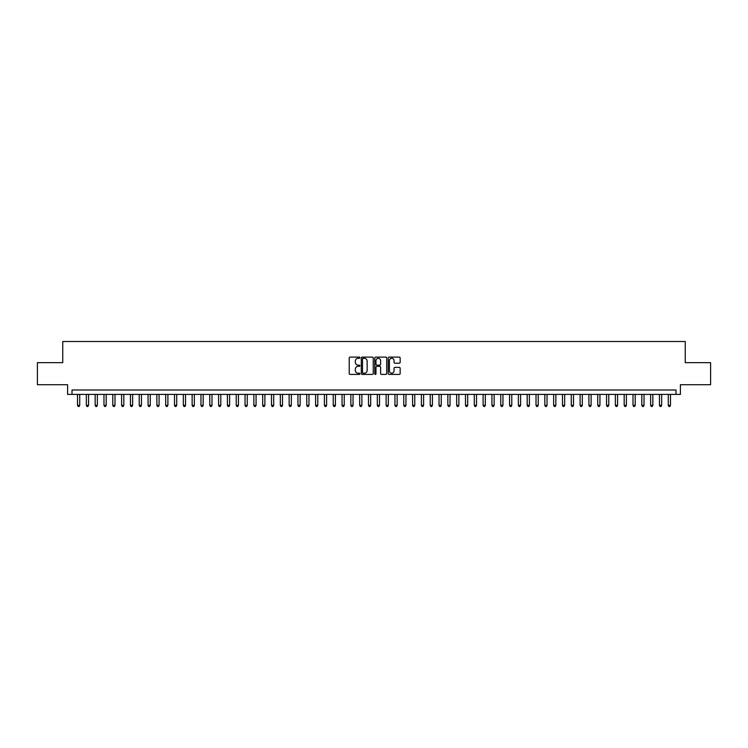 <?xml version="1.0" encoding="UTF-8"?>
<svg xmlns="http://www.w3.org/2000/svg" width="748" height="748" viewBox="0 0 748 748"><rect width="100%" height="100%" fill="white"/><g stroke="black" fill="none" stroke-linecap="round" stroke-linejoin="round"><path stroke-width="1.12" d="M359.891 357.703A0.608 0.608 0 0 0 359.283 357.105L350.092 357.105A0.87 0.87 0 0 0 349.223 357.965L349.223 373.542A0.87 0.87 0 0 0 350.092 374.411L359.283 374.411A0.608 0.608 0 0 0 359.891 373.804A0.608 0.608 0 0 0 359.283 373.196L358.096 373.196A2.768 2.768 0 0 1 355.328 370.428L355.328 369.129A2.768 2.768 0 0 1 358.096 366.361L359.283 366.361A0.608 0.608 0 0 0 359.891 365.753A0.608 0.608 0 0 0 359.283 365.146L358.096 365.146A2.768 2.768 0 0 1 355.328 362.378L355.328 361.078A2.768 2.768 0 0 1 358.096 358.311L359.283 358.311A0.608 0.608 0 0 0 359.891 357.703M399.292 363.201A0.87 0.87 0 0 0 400.161 362.341L400.161 357.965A0.87 0.87 0 0 0 399.292 357.105L389.082 357.105A0.87 0.87 0 0 0 388.212 357.965L388.212 373.542A0.87 0.87 0 0 0 389.082 374.411L399.292 374.411A0.87 0.87 0 0 0 400.161 373.542L400.161 368.268A0.87 0.87 0 0 0 399.292 367.399L394.925 367.399A0.87 0.87 0 0 0 394.056 368.268L394.056 370.886A2.319 2.319 0 0 1 391.746 373.196A2.319 2.319 0 0 1 389.428 370.886L389.428 360.63A2.319 2.319 0 0 1 391.746 358.311A2.319 2.319 0 0 1 394.056 360.63L394.056 362.341A0.87 0.87 0 0 0 394.925 363.201L399.292 363.201M675.996 394.411L680.4 394.411L680.4 384.715L710.6 384.715L710.6 362.668L685.252 362.668L685.252 341.509L62.748 341.509L62.748 362.668L37.4 362.668L37.4 384.715L67.6 384.715L67.6 394.411L675.996 394.411L675.996 390.007L72.004 390.007L72.004 394.411M373.243 357.965A0.87 0.87 0 0 0 372.373 357.105L362.163 357.105A0.87 0.87 0 0 0 361.303 357.965L361.303 373.542A0.87 0.87 0 0 0 362.163 374.411L372.373 374.411A0.87 0.87 0 0 0 373.243 373.542L373.243 357.965M375.627 357.105L385.837 357.105A0.87 0.87 0 0 1 386.697 357.965L386.697 373.542A0.87 0.87 0 0 1 385.837 374.411L381.461 374.411A0.87 0.87 0 0 1 380.601 373.542L380.601 367.231A0.87 0.87 0 0 0 379.732 366.361L376.833 366.361A0.87 0.87 0 0 0 375.973 367.231L375.973 373.804A0.608 0.608 0 0 1 375.365 374.411A0.608 0.608 0 0 1 374.757 373.804L374.757 357.965A0.87 0.87 0 0 1 375.627 357.105M363.117 358.311A0.608 0.608 0 0 0 362.509 358.918L362.509 372.598A0.608 0.608 0 0 0 363.117 373.196L364.37 373.196A2.768 2.768 0 0 0 367.137 370.428L367.137 361.078A2.768 2.768 0 0 0 364.37 358.311L363.117 358.311M380.601 360.667A2.319 2.319 0 0 0 378.282 358.357A2.319 2.319 0 0 0 375.973 360.667L375.973 364.285A0.87 0.87 0 0 0 376.833 365.146L379.732 365.146A0.87 0.87 0 0 0 380.601 364.285L380.601 360.667M77.521 394.411L77.521 405.341L79.727 405.341L79.727 394.411M79.727 405.341L79.064 406.491L78.175 406.491L77.521 405.341M86.338 394.411L86.338 405.341L88.545 405.341L88.545 394.411M88.545 405.341L87.881 406.491L87.002 406.491L86.338 405.341M95.155 394.411L95.155 405.341L97.362 405.341L97.362 394.411M97.362 405.341L96.698 406.491L95.819 406.491L95.155 405.341M103.972 394.411L103.972 405.341L106.179 405.341L106.179 394.411M106.179 405.341L105.515 406.491L104.636 406.491L103.972 405.341M112.789 394.411L112.789 405.341L114.996 405.341L114.996 394.411M114.996 405.341L114.332 406.491L113.453 406.491L112.789 405.341M121.606 394.411L121.606 405.341L123.813 405.341L123.813 394.411M123.813 405.341L123.149 406.491L122.27 406.491L121.606 405.341M130.423 394.411L130.423 405.341L132.63 405.341L132.63 394.411M132.63 405.341L131.966 406.491L131.087 406.491L130.423 405.341M139.24 394.411L139.24 405.341L141.447 405.341L141.447 394.411M141.447 405.341L140.783 406.491L139.904 406.491L139.24 405.341M148.057 394.411L148.057 405.341L150.264 405.341L150.264 394.411M150.264 405.341L149.6 406.491L148.721 406.491L148.057 405.341M156.874 394.411L156.874 405.341L159.081 405.341L159.081 394.411M159.081 405.341L158.417 406.491L157.538 406.491L156.874 405.341M165.691 394.411L165.691 405.341L167.898 405.341L167.898 394.411M167.898 405.341L167.234 406.491L166.355 406.491L165.691 405.341M174.508 394.411L174.508 405.341L176.715 405.341L176.715 394.411M176.715 405.341L176.051 406.491L175.172 406.491L174.508 405.341M183.325 394.411L183.325 405.341L185.532 405.341L185.532 394.411M185.532 405.341L184.868 406.491L183.989 406.491L183.325 405.341M192.143 394.411L192.143 405.341L194.349 405.341L194.349 394.411M194.349 405.341L193.685 406.491L192.806 406.491L192.143 405.341M200.96 394.411L200.96 405.341L203.166 405.341L203.166 394.411M203.166 405.341L202.502 406.491L201.623 406.491L200.96 405.341M209.777 394.411L209.777 405.341L211.983 405.341L211.983 394.411M211.983 405.341L211.319 406.491L210.44 406.491L209.777 405.341M218.594 394.411L218.594 405.341L220.8 405.341L220.8 394.411M220.8 405.341L220.136 406.491L219.258 406.491L218.594 405.341M227.411 394.411L227.411 405.341L229.617 405.341L229.617 394.411M229.617 405.341L228.953 406.491L228.075 406.491L227.411 405.341M236.228 394.411L236.228 405.341L238.434 405.341L238.434 394.411M238.434 405.341L237.771 406.491L236.892 406.491L236.228 405.341M245.045 394.411L245.045 405.341L247.251 405.341L247.251 394.411M247.251 405.341L246.588 406.491L245.709 406.491L245.045 405.341M253.862 394.411L253.862 405.341L256.068 405.341L256.068 394.411M256.068 405.341L255.405 406.491L254.526 406.491L253.862 405.341M262.679 394.411L262.679 405.341L264.886 405.341L264.886 394.411M264.886 405.341L264.222 406.491L263.343 406.491L262.679 405.341M271.496 394.411L271.496 405.341L273.703 405.341L273.703 394.411M273.703 405.341L273.039 406.491L272.16 406.491L271.496 405.341M280.313 394.411L280.313 405.341L282.52 405.341L282.52 394.411M282.52 405.341L281.856 406.491L280.977 406.491L280.313 405.341M289.13 394.411L289.13 405.341L291.337 405.341L291.337 394.411M291.337 405.341L290.673 406.491L289.794 406.491L289.13 405.341M297.947 394.411L297.947 405.341L300.154 405.341L300.154 394.411M300.154 405.341L299.49 406.491L298.611 406.491L297.947 405.341M306.764 394.411L306.764 405.341L308.971 405.341L308.971 394.411M308.971 405.341L308.307 406.491L307.428 406.491L306.764 405.341M315.581 394.411L315.581 405.341L317.788 405.341L317.788 394.411M317.788 405.341L317.124 406.491L316.245 406.491L315.581 405.341M324.398 394.411L324.398 405.341L326.605 405.341L326.605 394.411M326.605 405.341L325.95 406.491L325.062 406.491L324.398 405.341M333.225 394.411L333.225 405.341L335.422 405.341L335.422 394.411M335.422 405.341L334.767 406.491L333.879 406.491L333.225 405.341M342.042 394.411L342.042 405.341L344.239 405.341L344.239 394.411M344.239 405.341L343.584 406.491L342.696 406.491L342.042 405.341M350.859 394.411L350.859 405.341L353.056 405.341L353.056 394.411M353.056 405.341L352.401 406.491L351.513 406.491L350.859 405.341M359.676 394.411L359.676 405.341L361.873 405.341L361.873 394.411M361.873 405.341L361.219 406.491L360.33 406.491L359.676 405.341M368.493 394.411L368.493 405.341L370.69 405.341L370.69 394.411M370.69 405.341L370.036 406.491L369.147 406.491L368.493 405.341M377.31 394.411L377.31 405.341L379.507 405.341L379.507 394.411M379.507 405.341L378.853 406.491L377.964 406.491L377.31 405.341M386.127 394.411L386.127 405.341L388.324 405.341L388.324 394.411M388.324 405.341L387.67 406.491L386.781 406.491L386.127 405.341M394.944 394.411L394.944 405.341L397.141 405.341L397.141 394.411M397.141 405.341L396.487 406.491L395.599 406.491L394.944 405.341M403.761 394.411L403.761 405.341L405.958 405.341L405.958 394.411M405.958 405.341L405.304 406.491L404.416 406.491L403.761 405.341M412.578 394.411L412.578 405.341L414.775 405.341L414.775 394.411M414.775 405.341L414.121 406.491L413.233 406.491L412.578 405.341M421.395 394.411L421.395 405.341L423.602 405.341L423.602 394.411M423.602 405.341L422.938 406.491L422.05 406.491L421.395 405.341M430.212 394.411L430.212 405.341L432.419 405.341L432.419 394.411M432.419 405.341L431.755 406.491L430.876 406.491L430.212 405.341M439.029 394.411L439.029 405.341L441.236 405.341L441.236 394.411M441.236 405.341L440.572 406.491L439.693 406.491L439.029 405.341M447.846 394.411L447.846 405.341L450.053 405.341L450.053 394.411M450.053 405.341L449.389 406.491L448.51 406.491L447.846 405.341M456.663 394.411L456.663 405.341L458.87 405.341L458.87 394.411M458.87 405.341L458.206 406.491L457.327 406.491L456.663 405.341M465.48 394.411L465.48 405.341L467.687 405.341L467.687 394.411M467.687 405.341L467.023 406.491L466.144 406.491L465.48 405.341M474.297 394.411L474.297 405.341L476.504 405.341L476.504 394.411M476.504 405.341L475.84 406.491L474.961 406.491L474.297 405.341M483.115 394.411L483.115 405.341L485.321 405.341L485.321 394.411M485.321 405.341L484.657 406.491L483.778 406.491L483.115 405.341M491.932 394.411L491.932 405.341L494.138 405.341L494.138 394.411M494.138 405.341L493.474 406.491L492.595 406.491L491.932 405.341M500.749 394.411L500.749 405.341L502.955 405.341L502.955 394.411M502.955 405.341L502.291 406.491L501.412 406.491L500.749 405.341M509.566 394.411L509.566 405.341L511.772 405.341L511.772 394.411M511.772 405.341L511.108 406.491L510.23 406.491L509.566 405.341M518.383 394.411L518.383 405.341L520.589 405.341L520.589 394.411M520.589 405.341L519.925 406.491L519.047 406.491L518.383 405.341M527.2 394.411L527.2 405.341L529.406 405.341L529.406 394.411M529.406 405.341L528.743 406.491L527.864 406.491L527.2 405.341M536.017 394.411L536.017 405.341L538.223 405.341L538.223 394.411M538.223 405.341L537.56 406.491L536.681 406.491L536.017 405.341M544.834 394.411L544.834 405.341L547.04 405.341L547.04 394.411M547.04 405.341L546.377 406.491L545.498 406.491L544.834 405.341M553.651 394.411L553.651 405.341L555.858 405.341L555.858 394.411M555.858 405.341L555.194 406.491L554.315 406.491L553.651 405.341M562.468 394.411L562.468 405.341L564.675 405.341L564.675 394.411M564.675 405.341L564.011 406.491L563.132 406.491L562.468 405.341M571.285 394.411L571.285 405.341L573.492 405.341L573.492 394.411M573.492 405.341L572.828 406.491L571.949 406.491L571.285 405.341M580.102 394.411L580.102 405.341L582.309 405.341L582.309 394.411M582.309 405.341L581.645 406.491L580.766 406.491L580.102 405.341M588.919 394.411L588.919 405.341L591.126 405.341L591.126 394.411M591.126 405.341L590.462 406.491L589.583 406.491L588.919 405.341M597.736 394.411L597.736 405.341L599.943 405.341L599.943 394.411M599.943 405.341L599.279 406.491L598.4 406.491L597.736 405.341M606.553 394.411L606.553 405.341L608.76 405.341L608.76 394.411M608.76 405.341L608.096 406.491L607.217 406.491L606.553 405.341M615.37 394.411L615.37 405.341L617.577 405.341L617.577 394.411M617.577 405.341L616.913 406.491L616.034 406.491L615.37 405.341M624.187 394.411L624.187 405.341L626.394 405.341L626.394 394.411M626.394 405.341L625.73 406.491L624.851 406.491L624.187 405.341M633.004 394.411L633.004 405.341L635.211 405.341L635.211 394.411M635.211 405.341L634.547 406.491L633.668 406.491L633.004 405.341M641.821 394.411L641.821 405.341L644.028 405.341L644.028 394.411M644.028 405.341L643.364 406.491L642.485 406.491L641.821 405.341M650.638 394.411L650.638 405.341L652.845 405.341L652.845 394.411M652.845 405.341L652.181 406.491L651.302 406.491L650.638 405.341M659.456 394.411L659.456 405.341L661.662 405.341L661.662 394.411M661.662 405.341L660.998 406.491L660.119 406.491L659.456 405.341M668.273 394.411L668.273 405.341L670.479 405.341L670.479 394.411M670.479 405.341L669.825 406.491L668.936 406.491L668.273 405.341"/></g></svg>
